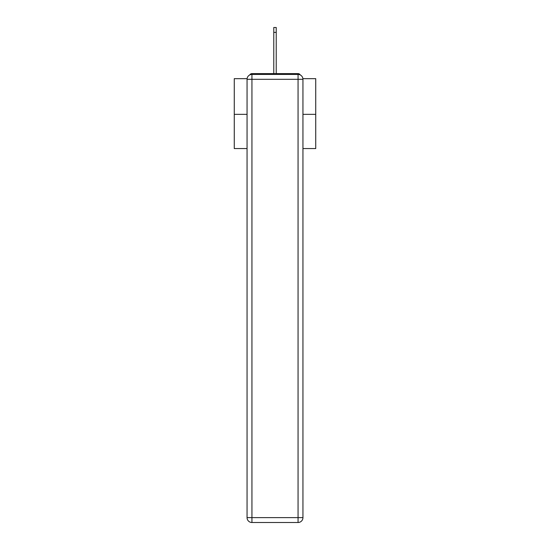 <?xml version="1.0" encoding="UTF-8"?>
<svg xmlns="http://www.w3.org/2000/svg" width="550" height="550" viewBox="0 0 550 550"><rect width="100%" height="100%" fill="white"/><g stroke="black" fill="none" stroke-linecap="round" stroke-linejoin="round"><path stroke-width="0.82" d="M302.899 78.664L315.734 78.664L315.734 148.562L302.947 148.562M247.053 114.345L234.266 114.345L234.266 148.562L247.053 148.562M234.266 114.345L234.266 78.664L247.101 78.664M315.734 114.345L302.947 114.345M300.224 74.938A2.441 2.441 0 0 0 298.059 73.611L251.941 73.611A2.441 2.441 0 0 0 249.776 74.938M298.059 73.611L287.712 73.611M262.288 73.611L251.941 73.611M251.941 74.429L298.059 74.429A4.888 4.888 0 0 1 302.947 79.317L302.947 517.612A4.888 4.888 0 0 1 298.059 522.5L251.941 522.5L251.941 517.612L298.059 517.612L298.059 79.317L251.941 79.317L251.941 517.612L247.053 517.612L247.053 79.317L251.941 79.317L251.941 74.429A4.888 4.888 0 0 0 247.053 79.317A4.888 4.888 0 0 1 251.941 74.429M247.053 517.612A4.888 4.888 0 0 0 251.941 522.5A4.888 4.888 0 0 1 247.053 517.612M273.776 32.388L273.776 27.5L276.224 27.5L276.224 32.388L273.776 32.388L273.776 73.611M276.224 32.388L276.224 73.611M298.059 522.5A4.888 4.888 0 0 0 302.947 517.612L298.059 517.612L298.059 522.5M302.947 79.317A4.888 4.888 0 0 0 298.059 74.429L298.059 79.317L302.947 79.317"/></g></svg>
